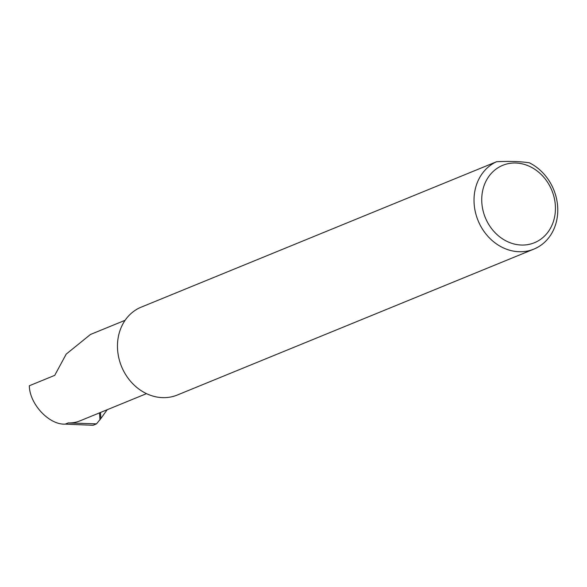 <?xml version="1.0" encoding="UTF-8"?>
<svg xmlns="http://www.w3.org/2000/svg" width="587" height="587" viewBox="0 0 587 587"><rect width="100%" height="100%" fill="white"/><g stroke="black" fill="none" stroke-linecap="round" stroke-linejoin="round"><path stroke-width="0.88" d="M146.493 393.642L80.052 420.835A37.994 32.667 -112.3 0 1 68.202 422.926L65.282 424.122C49.213 425.098 29.453 403.995 29.35 385.747L54.723 375.364L66.206 354.115L90.471 334.465L125.134 320.282M555.331 205.252A41.816 35.954 -112.3 0 1 521.381 245.036A41.816 35.954 -112.3 0 1 481.839 202.801A41.816 35.954 -112.3 0 1 515.79 163.017A41.816 35.954 -112.3 0 1 555.331 205.252M474.135 203.733A47.518 40.855 67.7 0 0 533.891 249.108A47.518 40.855 67.7 0 0 557.65 206.521A47.518 40.855 67.7 0 0 529.335 162.804C520.801 161.476 509.89 161.109 496.602 161.711A47.518 40.855 67.7 0 0 474.135 203.733M496.602 161.711L140.058 307.617A47.518 40.855 67.7 0 0 117.591 349.639A47.518 40.855 67.7 0 0 177.347 395.014L533.891 249.108M65.282 424.122L93.047 425.289L96.503 423.873L68.202 422.926M107.194 409.726L100.891 418.494L100.48 412.47M96.503 423.873L100.891 418.494M99.981 419.8L99.504 412.874"/></g></svg>
